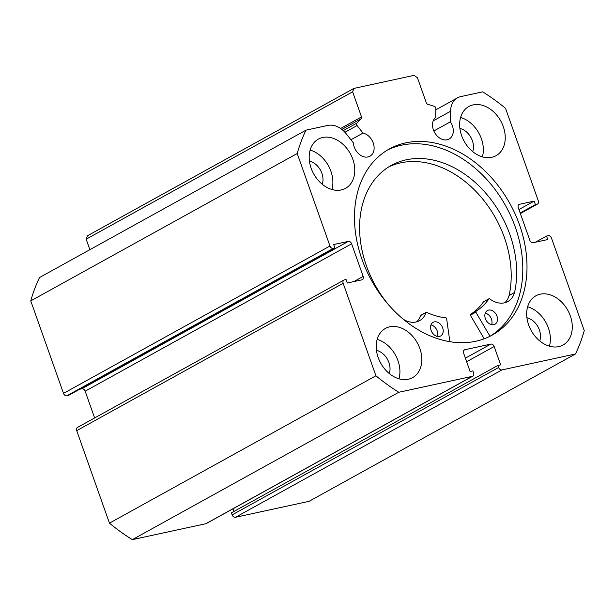 <?xml version="1.0" encoding="UTF-8"?>
<svg xmlns="http://www.w3.org/2000/svg" width="615" height="615" viewBox="0 0 615 615"><rect width="100%" height="100%" fill="white"/><g stroke="black" fill="none" stroke-linecap="round" stroke-linejoin="round"><path stroke-width="0.92" d="M340.579 128.497L361.52 116.919A1.876 1.391 -118.9 0 1 361.274 118.672L356.923 123.085A1.876 1.391 61.1 0 0 356.685 124.845A1.876 1.391 61.1 0 0 357.077 125.552L363.011 133.086A12.807 9.533 -118.9 0 1 373.228 142.949A12.807 9.533 -118.9 0 1 369.93 156.218A12.807 9.533 -118.9 0 1 354.248 147.07A12.807 9.533 -118.9 0 1 353.371 142.865L346.291 133.878A21.487 15.99 61.1 0 0 327.757 125.429L305.993 130.149A184.254 137.145 61.1 0 0 297.214 153.512L329.963 246A3.121 2.322 61.1 0 0 333.307 248.414L66.85 395.791L68.473 395.437L334.929 248.06L333.307 248.414M89.882 249.675L86.169 239.189L87.453 235.776L353.917 88.406L414.103 75.361L417.447 77.767L426.333 102.866A1.876 1.391 -118.9 0 0 427.694 104.273L434.328 106.31A1.876 1.391 61.1 0 1 435.82 108.486L435.689 117.334A12.807 9.533 61.1 0 0 433.421 129.903A12.807 9.533 61.1 0 0 449.104 139.052A12.807 9.533 61.1 0 0 452.402 125.791A12.807 9.533 61.1 0 0 450.38 121.832L450.541 111.277A21.487 15.99 -118.9 0 1 457.575 97.816A21.487 15.99 -118.9 0 1 460.881 96.578L482.644 91.858A184.254 137.145 61.1 0 1 505.545 108.355L538.294 200.844A3.121 2.322 61.1 0 1 537.495 204.08L520.367 213.551M387.189 150.214A106.334 79.15 -118.9 0 1 515.355 227.304A106.334 79.15 -118.9 0 1 490.07 336.236M519.552 224.982A106.334 79.15 -118.9 0 1 492.192 335.114A106.334 79.15 -118.9 0 1 361.912 259.146A106.334 79.15 -118.9 0 1 389.264 149.014A106.334 79.15 -118.9 0 1 519.552 224.982M419.853 348.513A28.106 20.918 -118.9 0 1 412.619 377.618A28.106 20.918 -118.9 0 1 378.187 357.538A28.106 20.918 -118.9 0 1 385.413 328.433A28.106 20.918 -118.9 0 1 419.853 348.513M377.164 339.372A28.106 20.918 -118.9 0 1 397.951 360.621A28.106 20.918 -118.9 0 1 398.966 378.794M570.313 315.895A28.106 20.918 -118.9 0 1 563.086 345.007A28.106 20.918 -118.9 0 1 528.646 324.928A28.106 20.918 -118.9 0 1 535.88 295.815A28.106 20.918 -118.9 0 1 570.313 315.895M527.632 306.754A28.106 20.918 -118.9 0 1 548.411 328.01A28.106 20.918 -118.9 0 1 549.433 346.176M352.81 159.2A28.106 20.918 -118.9 0 1 345.584 188.313A28.106 20.918 -118.9 0 1 311.144 168.233A28.106 20.918 -118.9 0 1 318.378 139.121A28.106 20.918 -118.9 0 1 352.81 159.2M310.129 150.06A28.106 20.918 -118.9 0 1 330.916 171.316A28.106 20.918 -118.9 0 1 331.931 189.482M503.278 126.59A28.106 20.918 -118.9 0 1 496.044 155.695A28.106 20.918 -118.9 0 1 461.611 135.615A28.106 20.918 -118.9 0 1 468.838 106.51A28.106 20.918 -118.9 0 1 503.278 126.59M460.589 117.45A28.106 20.918 -118.9 0 1 481.376 138.698A28.106 20.918 -118.9 0 1 482.391 156.871M459.882 128.435A15.928 11.854 -118.9 0 1 472.351 140.658A15.928 11.854 -118.9 0 1 472.712 151.628M309.422 161.053A15.928 11.854 -118.9 0 1 321.883 173.269A15.928 11.854 -118.9 0 1 322.252 184.239M526.924 317.747A15.928 11.854 -118.9 0 1 539.386 329.963A15.928 11.854 -118.9 0 1 539.747 340.933M376.457 350.358A15.928 11.854 -118.9 0 1 388.926 362.581A15.928 11.854 -118.9 0 1 389.287 373.551M498.611 367.501A3.121 2.322 61.1 0 0 501.955 369.915L575.471 353.979L309.007 501.348L235.491 517.284A3.121 2.322 -118.9 0 1 232.147 514.878L498.611 367.501L497.889 365.464L500.664 364.864L494.168 346.514L466.654 361.728M497.889 365.464L231.425 512.833L232.147 514.878M232.985 508.797L233.931 511.449M205.864 523.711L472.328 376.334A3.121 2.322 61.1 0 0 472.804 376.157L206.348 523.526A3.121 2.322 -118.9 0 1 205.864 523.711L132.356 539.639A184.254 137.145 -118.9 0 1 109.455 523.15L76.706 430.654A3.121 2.322 -118.9 0 1 77.505 427.425L343.97 280.048A3.121 2.322 61.1 0 0 343.162 283.284L76.706 430.654M85.162 391.194A3.121 2.322 61.1 0 0 81.818 388.78L348.275 241.411A3.121 2.322 -118.9 0 1 351.619 243.817L85.162 391.194L94.633 417.946M79.658 389.249L81.818 388.78M66.85 395.791A3.121 2.322 -118.9 0 1 63.506 393.377L30.75 300.889A184.254 137.145 -118.9 0 1 39.529 277.526L305.993 130.149M348.275 241.411L333.691 244.57L334.929 248.06M353.848 281.593L363.173 276.435L351.619 243.817M363.173 276.435A3.121 2.322 -118.9 0 1 362.366 279.671A3.121 2.322 -118.9 0 1 361.889 279.848L347.306 283.015L346.068 279.518L344.446 279.871A3.121 2.322 61.1 0 0 343.97 280.048M472.328 376.334L398.812 392.27A184.254 137.145 61.1 0 1 375.919 375.773L343.162 283.284M472.804 376.157A3.121 2.322 61.1 0 0 473.612 372.921L472.889 370.883L470.106 371.483L463.61 353.133A3.121 2.322 -118.9 0 1 464.417 349.904A3.121 2.322 -118.9 0 1 464.894 349.72L464.01 350.212M465.394 358.168L490.824 344.1L464.894 349.72M490.824 344.1A3.121 2.322 -118.9 0 1 494.168 346.514M575.471 353.979A184.254 137.145 61.1 0 0 584.25 330.616L551.494 238.128A3.121 2.322 61.1 0 0 548.149 235.714L546.527 236.068L535.342 242.256M520.336 213.482L537.01 204.257L535.388 204.611L534.151 201.113L519.567 204.28A3.121 2.322 -118.9 0 0 519.091 204.457A3.121 2.322 -118.9 0 0 518.291 207.693L529.838 240.311A3.121 2.322 -118.9 0 0 533.182 242.717L547.765 239.558L546.527 236.068M537.01 204.257A3.121 2.322 61.1 0 0 537.495 204.08M353.917 88.406L352.633 91.82L86.169 239.189M361.52 116.919L352.633 91.82M375.919 375.773L109.455 523.15M30.75 300.889L297.214 153.512M132.356 539.639L398.812 392.27M535.388 204.611L520.175 213.028M534.151 201.113L518.937 209.531M450.38 121.832L433.844 130.98M363.011 133.086L350.934 139.766M489.994 336.274L475.841 312.166A0.623 0.461 -118.9 0 1 475.918 311.39A77.759 57.879 61.1 0 0 488.963 298.805A0.623 0.461 -118.9 0 1 489.586 298.767A22.732 16.92 61.1 0 0 507.821 301.558A22.732 16.92 61.1 0 0 514.547 292.502A96.816 72.063 61.1 0 0 509.889 234.569A96.816 72.063 61.1 0 0 391.271 165.404A96.816 72.063 61.1 0 0 366.371 265.68A96.816 72.063 61.1 0 0 388.38 304.586M484.213 338.788L470.36 315.195A0.623 0.461 -118.9 0 1 470.437 314.419A77.759 57.879 61.1 0 0 483.482 301.827A0.623 0.461 -118.9 0 1 483.767 301.673M485.25 313.143A7.811 5.812 -118.9 0 1 491.477 319.162A7.811 5.812 -118.9 0 1 491.616 324.659M496.958 316.133A7.811 5.812 -118.9 0 1 494.944 324.22A7.811 5.812 -118.9 0 1 485.381 318.639A7.811 5.812 -118.9 0 1 487.388 310.552A7.811 5.812 -118.9 0 1 496.958 316.133M430.969 324.904A7.811 5.812 -118.9 0 1 437.204 330.924A7.811 5.812 -118.9 0 1 437.342 336.42M442.677 327.895A7.811 5.812 -118.9 0 1 440.671 335.982A7.811 5.812 -118.9 0 1 431.107 330.409A7.811 5.812 -118.9 0 1 433.114 322.322A7.811 5.812 -118.9 0 1 442.677 327.895M509.105 295.515A96.816 72.063 61.1 0 0 504.415 237.598A96.816 72.063 61.1 0 0 388.58 166.996M403.625 319.477A22.732 16.92 61.1 0 0 419.553 320.692A22.732 16.92 61.1 0 0 426.003 312.551A0.623 0.461 -118.9 0 1 426.564 312.328A77.759 57.879 61.1 0 0 446.021 317.863A0.623 0.461 -118.9 0 1 446.605 318.501L449.873 341.679M514.547 292.502L509.074 295.531A22.732 16.92 61.1 0 1 504.892 302.726M416.624 321.86A22.732 16.92 61.1 0 0 420.529 315.58A0.623 0.461 -118.9 0 1 420.991 315.318M357.077 125.552L344.93 132.271M501.955 369.915L235.491 517.284M63.506 393.377L329.963 246M519.567 204.28L518.683 204.764M450.541 111.277L433.206 120.863M361.274 118.672L341.848 129.419M343.278 130.634L356.923 123.085M475.841 312.166L470.36 315.195M426.003 312.551L420.529 315.58M488.963 298.805L483.482 301.827M475.918 311.39L470.437 314.419M457.575 97.816L435.804 109.854M426.18 312.328L420.706 315.357M489.079 298.69L483.605 301.719"/></g></svg>
